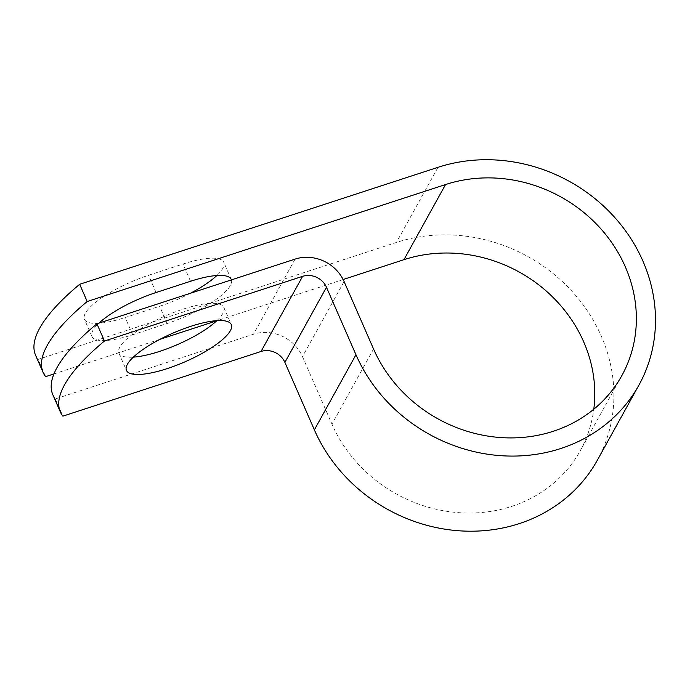 <?xml version="1.0" encoding="UTF-8"?>
<svg xmlns="http://www.w3.org/2000/svg" width="690" height="690" viewBox="0 0 690 690"><rect width="100%" height="100%" fill="white"/><g stroke="black" fill="none" stroke-linecap="round" stroke-linejoin="round"><path stroke-width="0.52" stroke-dasharray="3.45 2.59" d="M190.311 293.302A57.218 15.568 -23.6 0 1 159.632 306.257L125.183 317.504A57.218 15.568 -23.6 0 1 84.439 319.298A57.218 15.568 -23.6 0 1 85.379 313.2A57.218 15.568 -23.6 0 1 148.557 275.284L183.005 264.037A57.218 15.568 -23.6 0 1 223.75 262.243A57.218 15.568 -23.6 0 1 216.858 275.508M231.426 279.881A57.218 15.568 -23.6 0 1 167.161 323.489L132.713 334.736A57.218 15.568 -23.6 0 1 91.968 336.53A57.218 15.568 -23.6 0 1 92.909 330.432A57.218 15.568 -23.6 0 1 99.024 323.101M216.893 320.634A57.218 15.568 156.4 0 0 222.836 313.458A57.218 15.568 156.4 0 0 223.776 307.361A57.218 15.568 156.4 0 0 174.121 312.32A57.218 15.568 156.4 0 0 119.862 347.079A57.218 15.568 156.4 0 0 118.922 353.177A57.218 15.568 156.4 0 0 133.343 357.135M343.137 279.528L216.72 320.79M159.882 339.351L53.958 373.92M52.828 394.723A254.515 69.233 -23.6 0 0 55.338 398.915L253.497 334.227A38.114 34.56 -151 0 1 302.479 356.644L331.959 424.117A139.88 126.839 29 0 0 453.684 512.204A139.88 126.839 29 0 0 580.221 450.777A139.88 126.839 29 0 0 593.797 409.222M597.324 460.247A159.433 144.555 29 0 0 571.501 290.766A159.433 144.555 29 0 0 396.422 242.44L38.079 359.412L45.609 376.645M35.57 355.221A254.515 69.233 156.4 0 0 38.079 359.412M55.338 398.915L62.868 416.148M156.087 292.517L148.557 275.284M295.087 259.104L253.497 334.227M438.012 167.316L396.422 242.44M373.549 348.993L331.959 424.117M344.077 281.52L302.479 356.644M167.161 323.489L159.632 306.257M132.713 334.736L125.183 317.504M190.535 281.27L183.005 264.037M118.922 353.177L126.451 370.409M621.819 375.653L580.221 450.777M223.776 307.361L231.314 324.602M91.968 336.53L84.439 319.298M231.279 279.476L223.75 262.243"/><path stroke-width="1.03" d="M99.024 323.101A57.218 15.568 -23.6 0 1 156.087 292.517L190.535 281.27A57.218 15.568 -23.6 0 1 231.279 279.476A57.218 15.568 -23.6 0 1 231.426 279.881M127.391 364.311A57.218 15.568 156.4 0 0 126.451 370.409A57.218 15.568 156.4 0 0 176.114 365.45A57.218 15.568 156.4 0 0 230.365 330.7A57.218 15.568 156.4 0 0 231.314 324.602A57.218 15.568 156.4 0 0 181.651 329.561A57.218 15.568 156.4 0 0 127.391 364.311M133.343 357.135A57.218 15.568 156.4 0 0 216.893 320.634M96.928 323.782L104.457 341.024A254.515 69.233 156.4 0 0 60.358 411.956L52.828 394.723A254.515 69.233 -23.6 0 1 96.928 323.782L295.087 259.104A38.114 34.56 -151 0 1 344.077 281.52L373.549 348.993A139.88 126.839 29 0 0 495.273 437.081A139.88 126.839 29 0 0 621.819 375.653A139.88 126.839 29 0 0 599.161 226.95A139.88 126.839 29 0 0 445.542 184.549L87.199 301.521A254.515 69.233 156.4 0 0 43.099 372.462A254.515 69.233 156.4 0 0 45.609 376.645L53.958 373.92M593.797 409.222A139.88 126.839 29 0 0 539.96 285.798A139.88 126.839 29 0 0 403.952 259.681L343.137 279.528M216.72 320.79L159.882 339.351M60.358 411.956A254.515 69.233 156.4 0 0 62.868 416.148L261.027 351.469A18.57 16.836 -151 0 1 284.892 362.388L314.373 429.861A159.433 144.555 29 0 0 453.106 530.256A159.433 144.555 29 0 0 597.324 460.247L638.914 385.123A159.433 144.555 29 0 0 613.091 215.642A159.433 144.555 29 0 0 438.012 167.316L79.669 284.289A254.515 69.233 156.4 0 0 35.57 355.221L43.099 372.462M104.457 341.024L302.617 276.336A18.57 16.836 -151 0 1 326.482 287.264L355.962 354.738A159.433 144.555 29 0 0 494.695 455.133A159.433 144.555 29 0 0 638.914 385.123M216.858 275.508A57.218 15.568 -23.6 0 1 190.311 293.302M79.669 284.289L87.199 301.521M445.542 184.549L403.952 259.681M302.617 276.336L261.027 351.469M326.482 287.264L284.892 362.388M355.962 354.738L314.373 429.861"/></g></svg>
